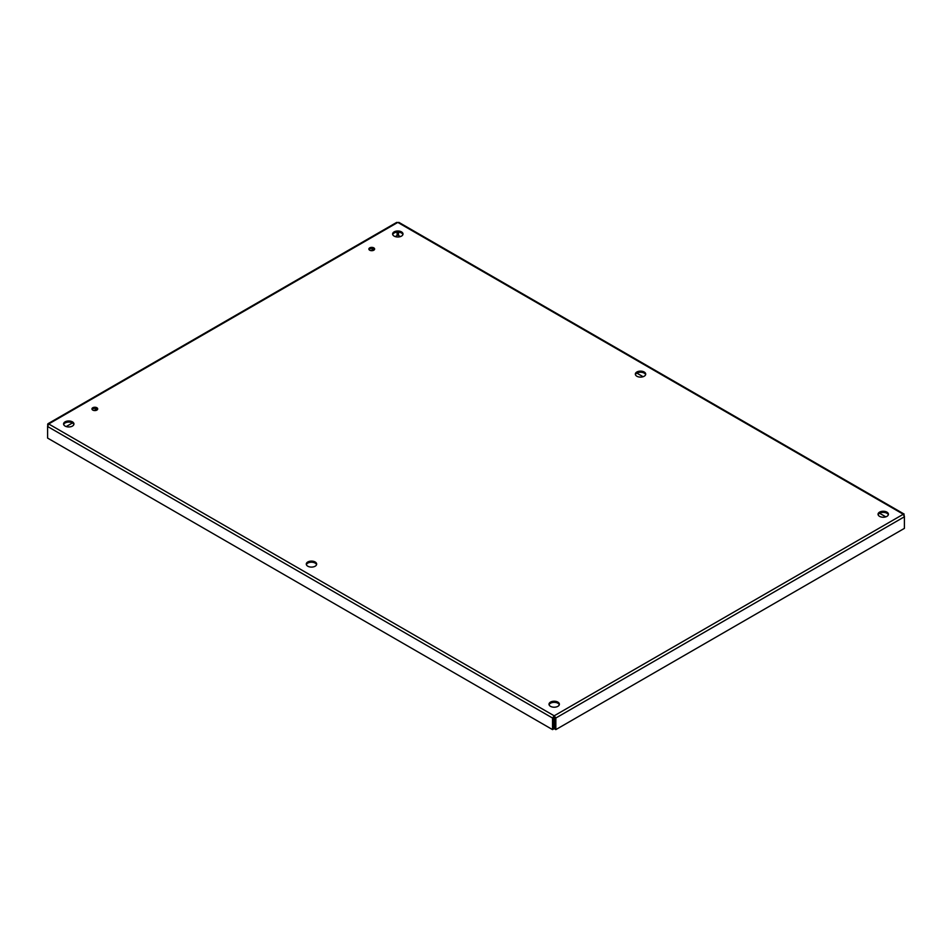 <?xml version="1.0" encoding="UTF-8"?>
<svg xmlns="http://www.w3.org/2000/svg" width="952" height="952" viewBox="0 0 952 952"><rect width="100%" height="100%" fill="white"/><g stroke="black" fill="none" stroke-linecap="round" stroke-linejoin="round"><path stroke-width="1.43" d="M92.784 410.086A2.88 1.654 180 0 1 91.951 408.92A2.88 1.654 180 0 1 94.819 407.254A2.88 1.654 180 0 1 97.699 408.92A2.88 1.654 180 0 1 95.926 410.455A2.88 1.654 180 0 1 92.784 410.086M97.532 409.479A2.88 1.654 0 0 0 94.819 408.372A2.88 1.654 0 0 0 92.118 409.479M369.709 250.209A2.88 1.654 180 0 1 368.876 249.043A2.88 1.654 180 0 1 371.744 247.377A2.88 1.654 180 0 1 374.624 249.043A2.88 1.654 180 0 1 372.851 250.566A2.88 1.654 180 0 1 369.709 250.209M374.457 249.591A2.88 1.654 0 0 0 371.744 248.496A2.88 1.654 0 0 0 369.043 249.591M307.805 566.214A5.188 2.999 180 0 1 306.282 564.096A5.188 2.999 180 0 1 311.471 561.097A5.188 2.999 180 0 1 316.659 564.096A5.188 2.999 180 0 1 313.458 566.868A5.188 2.999 180 0 1 307.805 566.214M316.576 564.655A5.188 2.999 0 0 0 311.471 562.215A5.188 2.999 0 0 0 306.377 564.655M636.852 376.242A5.188 2.999 180 0 1 635.341 374.124A5.188 2.999 180 0 1 640.529 371.125A5.188 2.999 180 0 1 645.718 374.124A5.188 2.999 180 0 1 642.505 376.885A5.188 2.999 180 0 1 636.852 376.242M645.623 374.672A5.188 2.999 0 0 0 640.529 372.244A5.188 2.999 0 0 0 635.424 374.672M65.093 426.079A5.188 2.999 180 0 1 63.57 423.961A5.188 2.999 180 0 1 68.758 420.974A5.188 2.999 180 0 1 73.947 423.961A5.188 2.999 180 0 1 70.746 426.734A5.188 2.999 180 0 1 65.093 426.079M73.851 424.521A5.188 2.999 0 0 0 68.758 422.081A5.188 2.999 0 0 0 63.665 424.521M550.518 706.348A5.188 2.999 180 0 1 549.006 704.23A5.188 2.999 180 0 1 554.195 701.231A5.188 2.999 180 0 1 559.383 704.23A5.188 2.999 180 0 1 556.17 706.991A5.188 2.999 180 0 1 550.518 706.348M559.288 704.777A5.188 2.999 0 0 0 554.195 702.35A5.188 2.999 0 0 0 549.09 704.777M879.577 516.365A5.188 2.999 180 0 1 878.053 514.247A5.188 2.999 180 0 1 883.242 511.26A5.188 2.999 180 0 1 888.43 514.247A5.188 2.999 180 0 1 885.229 517.019A5.188 2.999 180 0 1 879.577 516.365M888.335 514.806A5.188 2.999 0 0 0 883.242 512.366A5.188 2.999 0 0 0 878.149 514.806M394.14 236.108A5.188 2.999 180 0 1 392.617 233.99A5.188 2.999 180 0 1 397.805 230.991A5.188 2.999 180 0 1 402.993 233.99A5.188 2.999 180 0 1 399.792 236.762A5.188 2.999 180 0 1 394.14 236.108M402.91 234.549A5.188 2.999 0 0 0 397.805 232.109A5.188 2.999 0 0 0 392.712 234.549M48.695 423.961L47.6 424.604L48.695 423.961L554.195 715.809L903.305 514.247L397.805 222.411L48.695 423.961L47.6 426.496L47.6 438.087L552.541 729.613L553.505 729.053L553.505 717.475L554.195 716.927L554.873 717.475L554.873 729.053L555.837 729.613L904.4 528.372L904.4 516.781L555.837 718.022L555.837 729.613M554.195 716.927L554.195 715.809L552.541 718.022L552.541 729.613M47.6 426.496L552.541 718.022L553.505 717.475M47.981 424.818L47.6 426.068M399.459 223.363L397.805 222.411L396.163 223.363M397.127 232.133L397.127 235.501L395.235 236.596M373.779 248.972L370.923 250.626M96.854 408.86L93.998 410.502M72.423 422.962L66.188 426.567M904.019 515.103L904.4 516.353M400.387 236.596L398.495 235.501L398.495 232.133M885.812 516.853L879.577 513.247M643.1 376.718L636.852 373.113M903.305 514.247L904.4 516.781M554.195 715.809L555.837 718.022L554.873 717.475M396.698 222.387L47.862 423.795M904.138 514.08L398.912 222.387"/></g></svg>
